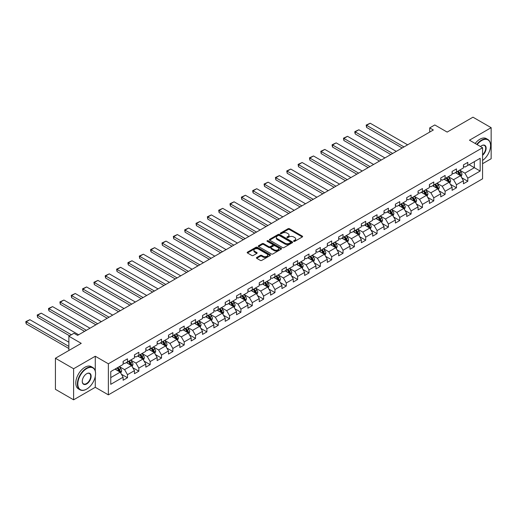 <?xml version="1.0" encoding="UTF-8"?>
<svg xmlns="http://www.w3.org/2000/svg" width="517" height="517" viewBox="0 0 517 517"><rect width="100%" height="100%" fill="white"/><g stroke="black" fill="none" stroke-linecap="round" stroke-linejoin="round"><path stroke-width="0.78" d="M293.74 241.342A0.704 0.407 0 0 0 294.742 241.342L302.322 236.96A1.008 0.582 0 0 0 302.619 236.553A1.008 0.582 0 0 0 302.322 236.14L289.475 228.721A1.008 0.582 0 0 0 288.047 228.721L280.466 233.096A0.704 0.407 0 0 0 281.461 233.678L282.444 233.109A3.231 1.868 0 0 1 287.013 233.109L288.085 233.729A3.231 1.868 0 0 1 289.029 235.048A3.231 1.868 0 0 1 288.085 236.366L287.103 236.928A0.704 0.407 0 0 0 288.105 237.51L289.087 236.941A3.231 1.868 0 0 1 293.65 236.941L294.722 237.562A3.231 1.868 0 0 1 295.666 238.88A3.231 1.868 0 0 1 294.722 240.198L293.74 240.767A0.704 0.407 0 0 0 293.74 241.342L293.74 240.767M256.716 257.485A1.008 0.582 0 0 0 256.419 257.899A1.008 0.582 0 0 0 256.716 258.306L260.316 260.387A1.008 0.582 0 0 0 261.744 260.387L270.171 255.527A1.008 0.582 0 0 0 270.462 255.114A1.008 0.582 0 0 0 270.171 254.7L257.324 247.288A1.008 0.582 0 0 0 255.896 247.288L247.469 252.147A1.008 0.582 0 0 0 247.178 252.561A1.008 0.582 0 0 0 247.469 252.975L251.824 255.488A1.008 0.582 0 0 0 253.252 255.488L256.859 253.408A1.008 0.582 0 0 0 257.156 252.994A1.008 0.582 0 0 0 256.859 252.58L254.7 251.333A2.701 1.557 0 0 1 253.905 250.234A2.701 1.557 0 0 1 255.572 248.793A2.701 1.557 0 0 1 258.519 249.129L266.972 254.015A2.701 1.557 0 0 1 267.767 255.114A2.701 1.557 0 0 1 266.1 256.555A2.701 1.557 0 0 1 263.153 256.219L261.744 255.404A1.008 0.582 0 0 0 260.316 255.404L256.716 257.485L256.716 258.306L260.316 256.245L260.316 255.404M482.568 163.702L491.15 158.745L491.15 127.68L472.971 117.185L447.153 132.087L434.791 124.952L429.705 127.893L433.336 129.987L77.602 335.371L73.97 333.271L68.877 336.212L68.877 350.487M95.277 370.986L95.277 356.239L73.601 368.75L55.422 358.255L81.24 343.346L68.877 336.212M95.277 356.239L108.363 363.794L482.568 147.746L482.568 178.817L108.363 394.859L108.363 363.794M491.15 127.68L469.481 140.191L482.568 147.746M282.515 247.572A1.008 0.582 0 0 0 283.943 247.572L292.37 242.712A1.008 0.582 0 0 0 292.661 242.299A1.008 0.582 0 0 0 292.37 241.885L279.523 234.466A1.008 0.582 0 0 0 278.094 234.466L269.667 239.332A1.008 0.582 0 0 0 269.376 239.746A1.008 0.582 0 0 0 269.667 240.153L282.515 247.572M267.489 241.491A0.704 0.407 0 0 1 268.207 241.594L268.207 240.754L281.267 248.296A1.008 0.582 0 0 1 281.565 248.709A1.008 0.582 0 0 1 281.267 249.116L272.847 253.983A1.008 0.582 0 0 1 271.419 253.983L258.571 246.564L258.571 245.743A1.008 0.582 0 0 0 258.274 246.15A1.008 0.582 0 0 0 258.571 246.564M258.571 245.743L262.177 243.656A1.008 0.582 0 0 1 263.605 243.656L268.814 246.667A1.008 0.582 0 0 0 270.242 246.667L272.633 245.284A1.008 0.582 0 0 0 272.924 244.877A1.008 0.582 0 0 0 272.633 244.463L267.205 241.329A0.704 0.407 0 0 1 268.207 240.754M73.601 368.75L73.601 399.815L55.422 389.32L55.422 358.255M121.417 374.224L127.486 377.733L127.486 374.67L134.472 370.637L134.472 373.701L138.834 371.18L138.834 368.117L145.813 364.091L145.813 367.154L150.176 364.634L150.176 361.57L157.155 357.538L157.155 360.601L161.517 358.087L161.517 355.017L168.503 350.991L168.503 354.055L172.865 351.534L172.865 348.471L179.845 344.438L179.845 347.502L184.207 344.988L184.207 341.918L191.187 337.892L191.187 340.955L195.549 338.435L195.549 335.371L202.535 331.339L202.535 334.409L206.897 331.888L206.897 328.825L213.876 324.792L213.876 327.856L218.239 325.335L218.239 322.272L225.218 318.239L225.218 321.309L229.587 318.789L229.587 315.725L236.566 311.693L236.566 314.756L240.928 312.236L240.928 309.172L247.908 305.146L247.908 308.21L252.27 305.689L252.27 302.626L259.25 298.593L259.25 301.657L263.618 299.143L263.618 296.073L270.598 292.047L270.598 295.11L274.96 292.59L274.96 289.526L281.939 285.494L281.939 288.557L286.302 286.043L286.302 282.973L293.288 278.947L293.288 282.011L297.65 279.49L297.65 276.427L304.629 272.394L304.629 275.464L308.992 272.944L308.992 269.88L315.971 265.848L315.971 268.911L320.333 266.391L320.333 263.327L327.319 259.295L327.319 262.365L331.681 259.844L331.681 256.781L338.661 252.748L338.661 255.812L343.023 253.291L343.023 250.228L350.003 246.202L350.003 249.265L354.365 246.745L354.365 243.681L361.351 239.649L361.351 242.712L365.713 240.198L365.713 237.129L372.692 233.102L372.692 236.166L377.055 233.645L377.055 230.582L384.034 226.549L384.034 229.613L388.403 227.099L388.403 224.029L395.382 220.003L395.382 223.066L399.744 220.546L399.744 217.483L406.724 213.45L406.724 216.52L411.086 213.999L411.086 210.936L418.066 206.903L418.066 209.967L422.434 207.446L422.434 204.383L429.414 200.35L429.414 203.42L433.776 200.9L433.776 197.837L440.755 193.804L440.755 196.867L445.118 194.347L445.118 191.284L452.104 187.257L452.104 190.321L456.466 187.8L456.466 184.737L463.445 180.704L463.445 183.768L467.807 181.254L467.807 178.184L480.17 171.049L480.17 158.286L474.354 161.647L474.354 167.689L480.17 171.049M127.486 377.733L123.124 380.253L123.124 377.184L110.761 384.325L110.761 371.561L123.124 364.427L123.124 361.357L127.486 358.837L127.486 361.906L134.472 357.874L134.472 354.811L138.834 352.29L138.834 355.353L145.813 351.327L145.813 348.258L150.176 345.744L150.176 348.807L157.155 344.774L157.155 341.711L161.517 339.191L161.517 342.254L168.503 338.228L168.503 335.158L172.865 332.644L172.865 335.707L179.845 331.675L179.845 328.612L184.207 326.091L184.207 329.161L191.187 325.128L191.187 322.065L195.549 319.545L195.549 322.608L202.535 318.575L202.535 315.512L206.897 312.992L206.897 316.061L213.876 312.029L213.876 308.966L218.239 306.445L218.239 309.509L225.218 305.482L225.218 302.413L229.587 299.892L229.587 302.962L236.566 298.929L236.566 295.866L240.928 293.346L240.928 296.409L247.908 292.383L247.908 289.313L252.27 286.799L252.27 289.863L259.25 285.83L259.25 282.767L263.618 280.246L263.618 283.31L270.598 279.283L270.598 276.214L274.96 273.7L274.96 276.763L281.939 272.73L281.939 269.667L286.302 267.147L286.302 270.21L293.288 266.184L293.288 263.121L297.65 260.6L297.65 263.664L304.629 259.631L304.629 256.568L308.992 254.047L308.992 257.117L315.971 253.084L315.971 250.021L320.333 247.501L320.333 250.564L327.319 246.531L327.319 243.468L331.681 240.948L331.681 244.018L338.661 239.985L338.661 236.922L343.023 234.401L343.023 237.465L350.003 233.438L350.003 230.369L354.365 227.855L354.365 230.918L361.351 226.885L361.351 223.822L365.713 221.302L365.713 224.365L372.692 220.339L372.692 217.269L377.055 214.755L377.055 217.819L384.034 213.786L384.034 210.723L388.403 208.202L388.403 211.266L395.382 207.239L395.382 204.176L399.744 201.656L399.744 204.719L406.724 200.686L406.724 197.623L411.086 195.103L411.086 198.173L418.066 194.14L418.066 191.077L422.434 188.556L422.434 191.62L429.414 187.587L429.414 184.524L433.776 182.003L433.776 185.073L440.755 181.04L440.755 177.977L445.118 175.457L445.118 178.52L452.104 174.494L452.104 171.424L456.466 168.91L456.466 171.974L463.445 167.941L463.445 164.878L467.807 162.357L467.807 165.421L480.17 158.286M126.322 362.579L131.557 365.597L124.578 369.629L119.343 366.605M123.124 362.747L124.578 363.587L127.486 361.906M124.578 369.629L127.486 374.67M131.557 365.597L134.472 370.637M137.671 356.026L142.905 359.05L135.926 363.083L130.685 360.058M134.472 356.194L135.926 357.034L138.834 355.353M135.926 363.083L138.834 368.117M142.905 359.05L145.813 364.091M149.012 349.479L154.247 352.504L147.267 356.53L142.033 353.505M145.813 349.647L147.267 350.487L150.176 348.807M147.267 356.53L150.176 361.57M154.247 352.504L157.155 357.538M160.354 342.926L165.595 345.951L158.609 349.983L153.375 346.959M157.155 343.094L158.609 343.934L161.517 342.254M158.609 349.983L161.517 355.017M165.595 345.951L168.503 350.991M171.702 336.38L176.937 339.404L169.957 343.43L164.716 340.412M168.503 336.548L169.957 337.388L172.865 335.707M169.957 343.43L172.865 348.471M176.937 339.404L179.845 344.438M183.044 329.827L188.278 332.851L181.299 336.884L176.064 333.859M179.845 329.995L181.299 330.835L184.207 329.161M181.299 336.884L184.207 341.918M188.278 332.851L191.187 337.892M194.386 323.28L199.627 326.305L192.641 330.331L187.406 327.313M191.187 323.448L192.641 324.288L195.549 322.608M192.641 330.331L195.549 335.371M199.627 326.305L202.535 331.339M205.734 316.734L210.968 319.752L203.989 323.784L198.754 320.76M202.535 316.902L203.989 317.735L206.897 316.061M203.989 323.784L206.897 328.825M210.968 319.752L213.876 324.792M217.075 310.181L222.31 313.205L215.331 317.238L210.096 314.213M213.876 310.349L215.331 311.189L218.239 309.509M215.331 317.238L218.239 322.272M222.31 313.205L225.218 318.239M228.417 303.634L233.658 306.652L226.672 310.685L221.438 307.66M225.218 303.802L226.672 304.642L229.587 302.962M226.672 310.685L229.587 315.725M233.658 306.652L236.566 311.693M239.765 297.081L245 300.106L238.02 304.138L232.786 301.114M236.566 297.249L238.02 298.089L240.928 296.409M238.02 304.138L240.928 309.172M245 300.106L247.908 305.146M251.107 290.535L256.342 293.559L249.362 297.585L244.127 294.561M247.908 290.703L249.362 291.543L252.27 289.863M249.362 297.585L252.27 302.626M256.342 293.559L259.25 298.593M262.455 283.982L267.69 287.006L260.71 291.039L255.469 288.014M259.25 284.15L260.71 284.99L263.618 283.31M260.71 291.039L263.618 296.073M267.69 287.006L270.598 292.047M273.797 277.435L279.031 280.46L272.052 284.486L266.817 281.468M270.598 277.603L272.052 278.443L274.96 276.763M272.052 284.486L274.96 289.526M279.031 280.46L281.939 285.494M285.138 270.882L290.373 273.907L283.394 277.939L278.159 274.915M281.939 271.05L283.394 271.89L286.302 270.21M283.394 277.939L286.302 282.973M290.373 273.907L293.288 278.947M296.487 264.336L301.721 267.36L294.742 271.386L289.501 268.368M293.288 264.504L294.742 265.344L297.65 263.664M294.742 271.386L297.65 276.427M301.721 267.36L304.629 272.394M307.828 257.789L313.063 260.807L306.083 264.84L300.849 261.815M304.629 257.957L306.083 258.791L308.992 257.117M306.083 264.84L308.992 269.88M313.063 260.807L315.971 265.848M319.17 251.236L324.411 254.261L317.425 258.293L312.19 255.269M315.971 251.404L317.425 252.244L320.333 250.564M317.425 258.293L320.333 263.327M324.411 254.261L327.319 259.295M330.518 244.69L335.753 247.708L328.773 251.74L323.532 248.716M327.319 244.858L328.773 245.698L331.681 244.018M328.773 251.74L331.681 256.781M335.753 247.708L338.661 252.748M341.86 238.137L347.094 241.161L340.115 245.194L334.88 242.169M338.661 238.305L340.115 239.145L343.023 237.465M340.115 245.194L343.023 250.228M347.094 241.161L350.003 246.202M353.201 231.59L358.443 234.615L351.457 238.641L346.222 235.616M350.003 231.758L351.457 232.598L354.365 230.918M351.457 238.641L354.365 243.681M358.443 234.615L361.351 239.649M364.55 225.037L369.784 228.062L362.805 232.094L357.57 229.07M361.351 225.205L362.805 226.045L365.713 224.365M362.805 232.094L365.713 237.129M369.784 228.062L372.692 233.102M375.891 218.491L381.126 221.515L374.146 225.541L368.912 222.523M372.692 218.659L374.146 219.499L377.055 217.819M374.146 225.541L377.055 230.582M381.126 221.515L384.034 226.549M387.233 211.938L392.474 214.962L385.488 218.995L380.253 215.97M384.034 212.106L385.488 212.946L388.403 211.266M385.488 218.995L388.403 224.029M392.474 214.962L395.382 220.003M398.581 205.391L403.816 208.416L396.836 212.442L391.602 209.424M395.382 205.559L396.836 206.399L399.744 204.719M396.836 212.442L399.744 217.483M403.816 208.416L406.724 213.45M409.923 198.845L415.157 201.863L408.178 205.895L402.943 202.871M406.724 199.013L408.178 199.846L411.086 198.173M408.178 205.895L411.086 210.936M415.157 201.863L418.066 206.903M421.271 192.292L426.506 195.316L419.52 199.349L414.285 196.324M418.066 192.46L419.52 193.3L422.434 191.62M419.52 199.349L422.434 204.383M426.506 195.316L429.414 200.35M432.613 185.745L437.847 188.763L430.868 192.796L425.633 189.771M429.414 185.913L430.868 186.753L433.776 185.073M430.868 192.796L433.776 197.837M437.847 188.763L440.755 193.804M443.954 179.192L449.189 182.217L442.209 186.249L436.975 183.225M440.755 179.36L442.209 180.2L445.118 178.52M442.209 186.249L445.118 191.284M449.189 182.217L452.104 187.257M455.303 172.646L460.537 175.67L453.558 179.696L448.317 176.672M452.104 172.814L453.558 173.654L456.466 171.974M453.558 179.696L456.466 184.737M460.537 175.67L463.445 180.704M469.119 164.665L474.354 167.689L464.899 173.15L459.665 170.125M463.445 166.261L464.899 167.101L467.807 165.421M464.899 173.15L467.807 178.184M73.601 399.815L95.277 387.304L108.363 394.859M429.705 127.893L429.705 132.087M110.761 377.604L120.215 372.15L114.981 369.125M120.215 372.15L123.124 377.184M461.733 177.745L467.807 181.254M450.391 184.298L456.466 187.8M439.049 190.844L445.118 194.347M427.701 197.391L433.776 200.9M416.359 203.944L422.434 207.446M405.018 210.49L411.086 213.999M393.67 217.043L399.744 220.546M382.328 223.59L388.403 227.099M370.986 230.143L377.055 233.645M359.638 236.689L365.713 240.198M348.296 243.242L354.365 246.745M336.955 249.789L343.023 253.291M325.607 256.335L331.681 259.844M314.265 262.888L320.333 266.391M302.917 269.435L308.992 272.944M291.575 275.988L297.65 279.49M280.233 282.534L286.302 286.043M268.885 289.087L274.96 292.59M257.544 295.634L263.618 299.143M246.202 302.187L252.27 305.689M234.854 308.733L240.928 312.236M223.512 315.28L229.587 318.789M212.17 321.832L218.239 325.335M200.822 328.379L206.897 331.888M189.48 334.932L195.549 338.435M178.139 341.478L184.207 344.988M166.791 348.031L172.865 351.534M155.449 354.578L161.517 358.087M144.101 361.131L150.176 364.634M132.759 367.677L138.834 371.18M95.277 387.304L95.277 376.473M294.024 241.439L294.722 241.038A3.231 1.868 0 0 0 295.666 239.72L295.666 238.88M289.029 235.048L289.029 235.888A3.231 1.868 0 0 1 288.085 237.206L287.387 237.607M302.309 236.967L289.475 229.561A1.008 0.582 0 0 0 288.047 229.561L280.75 233.774M292.357 242.719L279.523 235.306A1.008 0.582 0 0 0 278.094 235.306L269.68 240.166M290.58 242.589A0.704 0.407 0 0 0 290.58 242.008L279.303 235.5A0.704 0.407 0 0 0 278.308 235.5L277.274 236.095A3.231 1.868 0 0 0 276.324 237.413A3.231 1.868 0 0 0 277.274 238.731L284.977 243.184A3.231 1.868 0 0 0 289.546 243.184L290.58 242.589L290.58 243.429A0.704 0.407 0 0 0 290.787 243.139L290.787 242.299M276.324 237.413L276.324 238.253A3.231 1.868 0 0 0 277.274 239.571L277.274 238.731M290.58 243.429L289.546 244.024A3.231 1.868 0 0 1 284.977 244.024L277.274 239.571M258.584 246.57L262.177 244.496L262.177 243.656M272.924 244.877L272.924 245.717A1.008 0.582 0 0 1 272.633 246.124L270.242 247.507A1.008 0.582 0 0 1 268.814 247.507L263.605 244.496A1.008 0.582 0 0 0 262.177 244.496M268.207 241.594L281.254 249.129M274.217 249.789A2.701 1.557 0 0 0 277.164 250.125A2.701 1.557 0 0 0 278.831 248.683A2.701 1.557 0 0 0 278.036 247.585L275.057 245.866A1.008 0.582 0 0 0 273.629 245.866L271.238 247.242A1.008 0.582 0 0 0 270.947 247.656A1.008 0.582 0 0 0 271.238 248.07L274.217 249.789L274.217 250.629A2.701 1.557 0 0 0 277.164 250.965A2.701 1.557 0 0 0 278.831 249.524L278.831 248.683M270.947 247.656L270.947 248.496A1.008 0.582 0 0 0 271.238 248.91L271.238 248.07M274.217 250.629L271.238 248.91M267.767 255.114L267.767 255.954A2.701 1.557 0 0 1 266.1 257.395A2.701 1.557 0 0 1 263.153 257.059L261.744 256.245A1.008 0.582 0 0 0 260.316 256.245M253.905 250.234L253.905 251.075A2.701 1.557 0 0 0 254.7 252.173L254.7 251.333M256.846 253.414L254.7 252.173M270.171 254.7L270.171 255.527L257.324 248.128A1.008 0.582 0 0 0 255.896 248.128L247.481 252.981L247.469 252.147M461.112 176.659L461.978 174.481A2.727 1.57 -120 0 0 461.106 172.161L459.607 170.158M403.997 146.931L366.572 125.321L370.204 123.22L407.635 144.831M456.989 173.622L455.968 172.258M366.572 127.421L366.172 125.088L366.572 125.321L366.572 127.421L402.181 147.978M457.351 171.463L458.85 173.466A2.727 1.57 60 0 1 459.632 175.101L460.505 174.597A2.727 1.57 -120 0 0 459.723 172.962L458.224 170.959M457.539 171.353L459.206 173.576A1.389 0.801 60 0 1 459.458 173.996L460.505 174.597M366.172 125.088L370.204 123.22M482.568 160.464A12.544 7.244 120 0 0 490.568 145.652A12.544 7.244 120 0 0 481.695 140.527A12.544 7.244 120 0 0 477.139 144.611M476.764 144.398A12.854 7.419 -60 0 1 481.476 140.146A12.854 7.419 -60 0 1 487.906 139.512A12.854 7.419 -60 0 1 490.568 145.4A12.854 7.419 -60 0 1 490.568 145.523M480.487 146.544A6.275 3.619 -60 0 1 481.695 145.652L481.695 145.652A6.275 3.619 -60 0 1 486.109 147.713A6.275 3.619 -60 0 1 482.568 155.287M475.162 143.474A12.854 7.419 -60 0 1 479.879 139.228A12.854 7.419 -60 0 1 486.303 138.588L487.906 139.512M482.568 154.719A5.965 3.445 120 0 0 485.553 149.555A5.965 3.445 120 0 0 484.461 145.477A5.965 3.445 120 0 0 481.586 145.716M86.475 389.191L86.694 389.068A12.544 7.244 120 0 0 95.567 373.701A12.544 7.244 120 0 0 86.694 368.582A12.544 7.244 120 0 0 77.821 383.944A12.544 7.244 120 0 0 86.694 389.068L86.475 389.191A12.854 7.419 -60 0 1 80.045 389.831A12.854 7.419 -60 0 1 78.08 379.53A12.854 7.419 -60 0 1 86.475 368.201A12.854 7.419 -60 0 1 92.905 367.568A12.854 7.419 -60 0 1 95.567 373.448A12.854 7.419 -60 0 1 95.561 373.578M86.694 383.944A6.275 3.619 -60 0 1 82.255 381.384A6.275 3.619 -60 0 1 86.694 373.701L86.694 373.701A6.275 3.619 -60 0 1 91.128 376.266A6.275 3.619 -60 0 1 86.694 383.944M82.261 381.255A5.965 3.445 120 0 0 83.495 383.866A5.965 3.445 120 0 0 86.475 383.569A5.965 3.445 120 0 0 90.372 378.315A5.965 3.445 120 0 0 89.46 373.532A5.965 3.445 120 0 0 86.585 373.765M80.045 389.831L78.448 388.907A12.854 7.419 -60 0 1 76.477 378.606A12.854 7.419 -60 0 1 84.872 367.277A12.854 7.419 -60 0 1 91.302 366.643L92.905 367.568M449.764 183.212L450.63 181.034A2.727 1.57 -120 0 0 449.764 178.714L448.258 176.711M392.655 153.478L355.224 131.867L358.863 129.773L396.287 151.378M445.648 180.168L444.626 178.804M355.224 133.968L354.824 132.481L354.824 131.641L355.224 131.867L355.224 133.968L390.833 154.531M446.009 178.01L447.509 180.013A2.727 1.57 60 0 1 448.284 181.654L449.163 181.15A2.727 1.57 -120 0 0 448.381 179.509L446.882 177.505M446.197 177.9L447.864 180.123A1.389 0.801 60 0 1 448.116 180.543L449.163 181.15M354.824 131.641L358.863 129.773M438.422 189.758L439.288 187.581A2.727 1.57 -120 0 0 438.416 185.26L436.917 183.257M381.307 160.031L343.883 138.42L347.514 136.32L384.945 157.931M434.299 186.715L433.278 185.357M343.883 140.521L343.482 138.188L343.883 138.42L343.883 140.521L379.491 161.078M434.661 184.556L436.161 186.559A2.727 1.57 60 0 1 436.943 188.201L437.815 187.697A2.727 1.57 -120 0 0 437.033 186.062L435.534 184.058M434.855 184.453L436.516 186.669A1.389 0.801 60 0 1 436.768 187.096L437.815 187.697M343.482 138.188L347.514 136.32M427.081 196.311L427.94 194.133A2.727 1.57 -120 0 0 427.074 191.813L425.575 189.81M369.965 166.577L332.541 144.967L336.173 142.873L373.604 164.477M422.958 193.268L421.937 191.904M332.541 147.067L332.14 145.581L332.14 144.741L332.541 144.967L332.541 147.067L368.149 167.624M423.32 191.109L424.819 193.112A2.727 1.57 60 0 1 425.601 194.754L426.473 194.25A2.727 1.57 -120 0 0 425.691 192.608L424.192 190.605M423.507 190.999L425.174 193.222A1.389 0.801 60 0 1 425.426 193.642L426.473 194.25M332.14 144.741L336.173 142.873M415.733 202.858L416.599 200.68A2.727 1.57 -120 0 0 415.733 198.36L414.227 196.357M358.624 173.124L321.193 151.52L324.831 149.419L362.255 171.03M411.61 199.814L410.595 198.457M321.193 153.62L320.792 151.287L321.193 151.52L321.193 153.62L356.801 174.177M411.971 197.656L413.477 199.659A2.727 1.57 60 0 1 414.253 201.3L415.125 200.796A2.727 1.57 -120 0 0 414.35 199.155L412.844 197.151M412.165 197.546L413.833 199.769A1.389 0.801 60 0 1 414.085 200.195L415.125 200.796M320.792 151.287L324.831 149.419M404.391 209.411L405.257 207.233A2.727 1.57 -120 0 0 404.384 204.906L402.885 202.903M347.275 179.677L309.851 158.066L313.483 155.966L350.914 177.577M400.268 206.367L399.247 205.003M309.851 160.167L309.45 157.834L309.851 158.066L309.851 160.167L345.459 180.724M400.63 204.209L402.129 206.212A2.727 1.57 60 0 1 402.911 207.847L403.783 207.349A2.727 1.57 -120 0 0 403.002 205.708L401.502 203.704M400.817 204.099L402.484 206.322A1.389 0.801 60 0 1 402.737 206.742L403.783 207.349M309.45 157.834L313.483 155.966M393.049 215.957L393.909 213.78A2.727 1.57 -120 0 0 393.043 211.459L391.543 209.456M335.934 186.223L298.503 164.619L302.141 162.519L339.572 184.13M388.926 212.914L387.905 211.556M298.503 166.713L298.109 164.387L298.503 164.619L298.503 166.713L334.118 187.277M389.288 210.755L390.787 212.758A2.727 1.57 60 0 1 391.569 214.4L392.442 213.896A2.727 1.57 -120 0 0 391.66 212.254L390.161 210.251M389.475 210.645L391.143 212.868A1.389 0.801 60 0 1 391.395 213.288L392.442 213.896M298.109 164.387L302.141 162.519M381.701 222.51L382.567 220.326A2.727 1.57 -120 0 0 381.695 218.006L380.195 216.003M324.592 192.776L287.161 171.166L290.8 169.065L328.224 190.676M377.578 219.467L376.563 218.103M287.161 173.266L286.761 170.933L287.161 171.166L287.161 173.266L322.77 193.823M377.94 217.308L379.446 219.311A2.727 1.57 60 0 1 380.221 220.946L381.094 220.442A2.727 1.57 -120 0 0 380.318 218.807L378.812 216.804M378.134 217.198L379.795 219.421A1.389 0.801 60 0 1 380.047 219.841L381.094 220.442M286.761 170.933L290.8 169.065M370.359 229.057L371.225 226.879A2.727 1.57 -120 0 0 370.353 224.559L368.854 222.556M313.244 199.323L275.82 177.719L279.451 175.618L316.882 197.223M366.236 226.013L365.215 224.656M275.82 179.813L275.419 177.486L275.82 177.719L275.82 179.813L311.428 200.376M366.598 223.855L368.098 225.858A2.727 1.57 60 0 1 368.879 227.499L369.752 226.995A2.727 1.57 -120 0 0 368.97 225.354L367.471 223.35M366.786 223.745L368.453 225.968A1.389 0.801 60 0 1 368.705 226.388L369.752 226.995M275.419 177.486L279.451 175.618M359.011 235.61L359.877 233.425A2.727 1.57 -120 0 0 359.011 231.105L357.512 229.102M301.902 205.876L264.471 184.265L268.11 182.165L305.534 203.776M354.895 232.566L353.874 231.202M264.471 186.366L264.071 184.033L264.471 184.265L264.471 186.366L300.086 206.923M355.257 230.408L356.756 232.411A2.727 1.57 60 0 1 357.538 234.046L358.41 233.542A2.727 1.57 -120 0 0 357.628 231.907L356.129 229.903M355.444 230.298L357.111 232.521A1.389 0.801 60 0 1 357.363 232.941L358.41 233.542M264.071 184.033L268.11 182.165M347.67 242.156L348.536 239.978A2.727 1.57 -120 0 0 347.663 237.658L346.164 235.655M290.56 212.422L253.13 190.812L256.768 188.718L294.192 210.322M343.547 239.112L342.532 237.749M253.13 192.912L252.729 191.426L252.729 190.586L253.13 190.812L253.13 192.912L288.738 213.476M343.908 236.954L345.414 238.957A2.727 1.57 60 0 1 346.19 240.599L347.062 240.095A2.727 1.57 -120 0 0 346.287 238.453L344.781 236.45M344.102 236.844L345.763 239.067A1.389 0.801 60 0 1 346.015 239.487L347.062 240.095M252.729 190.586L256.768 188.718M336.328 248.703L337.194 246.525A2.727 1.57 -120 0 0 336.321 244.205L334.822 242.202M279.212 218.975L241.788 197.365L245.42 195.264L282.851 216.875M332.205 245.665L331.184 244.302M241.788 199.465L241.387 197.132L241.788 197.365L241.788 199.465L277.396 220.022M332.567 243.501L334.066 245.504A2.727 1.57 60 0 1 334.848 247.145L335.72 246.641A2.727 1.57 -120 0 0 334.938 245.006L333.439 243.003M332.754 243.397L334.421 245.614A1.389 0.801 60 0 1 334.673 246.04L335.72 246.641M241.387 197.132L245.42 195.264M324.98 255.256L325.846 253.078A2.727 1.57 -120 0 0 324.98 250.758L323.474 248.755M267.871 225.522L230.44 203.911L234.078 201.817L271.503 223.422M320.863 252.212L319.842 250.848M230.44 206.012L230.039 204.525L230.039 203.685L230.44 203.911L230.44 206.012L266.055 226.569M321.225 250.054L322.724 252.057A2.727 1.57 60 0 1 323.506 253.698L324.379 253.194A2.727 1.57 -120 0 0 323.597 251.553L322.097 249.549M321.412 249.944L323.08 252.167A1.389 0.801 60 0 1 323.332 252.587L324.379 253.194M230.039 203.685L234.078 201.817M313.638 261.802L314.504 259.624A2.727 1.57 -120 0 0 313.632 257.304L312.132 255.301M256.522 232.068L219.098 210.464L222.737 208.364L260.161 229.975M309.515 258.758L308.494 257.401M219.098 212.565L218.697 210.232L219.098 210.464L219.098 212.565L254.707 233.122M309.877 256.6L311.383 258.603A2.727 1.57 60 0 1 312.158 260.245L313.031 259.741A2.727 1.57 -120 0 0 312.255 258.099L310.749 256.096M310.071 256.49L311.732 258.713A1.389 0.801 60 0 1 311.984 259.14L313.031 259.741M218.697 210.232L222.737 208.364M302.296 268.355L303.162 266.177A2.727 1.57 -120 0 0 302.29 263.851L300.791 261.848M245.181 238.621L207.756 217.011L211.388 214.91L248.819 236.521M298.173 265.311L297.152 263.948M207.756 219.111L207.356 216.778L207.756 217.011L207.756 219.111L243.365 239.668M298.535 263.153L300.034 265.156A2.727 1.57 60 0 1 300.816 266.791L301.689 266.294A2.727 1.57 -120 0 0 300.907 264.652L299.408 262.649M298.723 263.043L300.39 265.266A1.389 0.801 60 0 1 300.642 265.686L301.689 266.294M207.356 216.778L211.388 214.91M290.948 274.902L291.814 272.724A2.727 1.57 -120 0 0 290.948 270.404L289.442 268.401M233.839 245.168L196.408 223.564L200.047 221.463L237.471 243.074M286.832 271.858L285.811 270.501M196.408 225.658L196.008 223.331L196.408 223.564L196.408 225.658L232.017 246.221M287.193 269.7L288.693 271.703A2.727 1.57 60 0 1 289.475 273.344L290.347 272.84A2.727 1.57 -120 0 0 289.565 271.199L288.066 269.195M287.381 269.59L289.048 271.813A1.389 0.801 60 0 1 289.3 272.233L290.347 272.84M196.008 223.331L200.047 221.463M279.607 281.455L280.472 279.27A2.727 1.57 -120 0 0 279.6 276.95L278.101 274.947M222.491 251.721L185.067 230.11L188.699 228.01L226.129 249.621M275.483 278.411L274.462 277.047M185.067 232.211L184.666 229.878L185.067 230.11L185.067 232.211L220.675 252.768M275.845 276.252L277.345 278.256A2.727 1.57 60 0 1 278.127 279.891L278.999 279.387A2.727 1.57 -120 0 0 278.217 277.752L276.718 275.748M276.039 276.143L277.7 278.366A1.389 0.801 60 0 1 277.952 278.786L278.999 279.387M184.666 229.878L188.699 228.01M268.265 288.001L269.124 285.823A2.727 1.57 -120 0 0 268.258 283.503L266.759 281.5M211.149 258.267L173.725 236.663L177.357 234.563L214.788 256.167M264.142 284.957L263.121 283.6M173.725 238.757L173.324 236.431L173.725 236.663L173.725 238.757L209.333 259.321M264.504 282.799L266.003 284.802A2.727 1.57 60 0 1 266.785 286.444L267.657 285.94A2.727 1.57 -120 0 0 266.875 284.298L265.376 282.295M264.691 282.689L266.358 284.912A1.389 0.801 60 0 1 266.61 285.332L267.657 285.94M173.324 236.431L177.357 234.563M256.917 294.554L257.783 292.37A2.727 1.57 -120 0 0 256.917 290.05L255.411 288.047M199.808 264.82L162.377 243.21L166.015 241.109L203.44 262.72M252.794 291.51L251.779 290.147M162.377 245.31L161.976 242.977L162.377 243.21L162.377 245.31L197.985 265.867M253.156 289.352L254.661 291.355A2.727 1.57 60 0 1 255.437 292.99L256.309 292.486A2.727 1.57 -120 0 0 255.534 290.851L254.034 288.848M253.349 289.242L255.017 291.465A1.389 0.801 60 0 1 255.269 291.885L256.309 292.486M161.976 242.977L166.015 241.109M245.575 301.101L246.441 298.923A2.727 1.57 -120 0 0 245.569 296.603L244.069 294.6M188.459 271.367L151.035 249.756L154.667 247.662L192.098 269.267M241.452 298.057L240.431 296.693M151.035 251.857L150.634 250.37L150.634 249.53L151.035 249.756L151.035 251.857L186.643 272.42M241.814 295.898L243.313 297.902A2.727 1.57 60 0 1 244.095 299.543L244.968 299.039A2.727 1.57 -120 0 0 244.186 297.398L242.686 295.394M242.008 295.789L243.669 298.012A1.389 0.801 60 0 1 243.921 298.432L244.968 299.039M150.634 249.53L154.667 247.662M234.233 307.647L235.093 305.469A2.727 1.57 -120 0 0 234.227 303.149L232.728 301.146M177.118 277.92L139.687 256.309L143.325 254.209L180.756 275.82M230.11 304.61L229.089 303.246M139.687 258.41L139.293 256.077L139.687 256.309L139.687 258.41L175.302 278.967M230.472 302.445L231.971 304.455A2.727 1.57 60 0 1 232.753 306.09L233.626 305.586A2.727 1.57 -120 0 0 232.844 303.951L231.345 301.947M230.66 302.342L232.327 304.558A1.389 0.801 60 0 1 232.579 304.985L233.626 305.586M139.293 256.077L143.325 254.209M222.885 314.2L223.751 312.022A2.727 1.57 -120 0 0 222.879 309.702L221.379 307.699M165.776 284.466L128.345 262.856L131.984 260.762L169.408 282.366M218.762 311.156L217.747 309.793M128.345 264.956L127.945 263.47L127.945 262.63L128.345 262.856L128.345 264.956L163.954 285.513M219.124 308.998L220.63 311.001A2.727 1.57 60 0 1 221.405 312.643L222.278 312.139A2.727 1.57 -120 0 0 221.502 310.497L219.996 308.494M219.318 308.888L220.979 311.111A1.389 0.801 60 0 1 221.231 311.531L222.278 312.139M127.945 262.63L131.984 260.762M211.543 320.747L212.409 318.569A2.727 1.57 -120 0 0 211.537 316.249L210.038 314.246M154.428 291.013L117.004 269.409L120.635 267.308L158.066 288.919M207.42 317.703L206.399 316.346M117.004 271.509L116.603 269.176L117.004 269.409L117.004 271.509L152.612 292.066M207.782 315.544L209.282 317.548A2.727 1.57 60 0 1 210.064 319.189L210.936 318.685A2.727 1.57 -120 0 0 210.154 317.044L208.655 315.04M207.97 315.435L209.637 317.658A1.389 0.801 60 0 1 209.889 318.084L210.936 318.685M116.603 269.176L120.635 267.308M200.195 327.3L201.061 325.122A2.727 1.57 -120 0 0 200.195 322.795L198.696 320.792M143.086 297.566L105.655 275.955L109.294 273.855L146.725 295.465M196.079 324.256L195.058 322.892M105.655 278.056L105.255 276.563L105.255 275.729L105.655 275.955L105.655 278.056L141.27 298.613M196.441 322.097L197.94 324.101A2.727 1.57 60 0 1 198.722 325.736L199.594 325.238A2.727 1.57 -120 0 0 198.812 323.597L197.313 321.593M196.628 321.988L198.295 324.211A1.389 0.801 60 0 1 198.547 324.631L199.594 325.238M105.255 275.729L109.294 273.855M188.854 333.846L189.72 331.668A2.727 1.57 -120 0 0 188.847 329.348L187.348 327.345M131.745 304.112L94.314 282.508L97.952 280.408L135.376 302.018M184.731 330.802L183.716 329.445M94.314 284.608L93.913 282.276L94.314 282.508L94.314 284.608L129.922 305.166M185.092 328.644L186.598 330.647A2.727 1.57 60 0 1 187.374 332.289L188.246 331.785A2.727 1.57 -120 0 0 187.471 330.143L185.965 328.14M185.286 328.534L186.947 330.757A1.389 0.801 60 0 1 187.199 331.177L188.246 331.785M93.913 282.276L97.952 280.408M177.512 340.399L178.378 338.215A2.727 1.57 -120 0 0 177.505 335.895L176.006 333.892M120.396 310.665L82.972 289.055L86.604 286.954L124.035 308.565M173.389 337.355L172.368 335.992M82.972 291.155L82.571 288.822L82.972 289.055L82.972 291.155L118.58 311.712M173.751 335.197L175.25 337.2A2.727 1.57 60 0 1 176.032 338.835L176.904 338.331A2.727 1.57 -120 0 0 176.123 336.696L174.623 334.693M173.938 335.087L175.606 337.31A1.389 0.801 60 0 1 175.858 337.73L176.904 338.331M82.571 288.822L86.604 286.954M166.164 346.946L167.03 344.768A2.727 1.57 -120 0 0 166.164 342.448L164.658 340.444M109.055 317.212L71.624 295.608L75.262 293.507L112.687 315.112M162.047 343.902L161.026 342.545M71.624 297.702L71.223 295.375L71.624 295.608L71.624 297.702L107.239 318.265M162.409 341.743L163.908 343.747A2.727 1.57 60 0 1 164.69 345.388L165.563 344.884A2.727 1.57 -120 0 0 164.781 343.243L163.282 341.239M162.596 341.634L164.264 343.857A1.389 0.801 60 0 1 164.516 344.277L165.563 344.884M71.223 295.375L75.262 293.507M154.822 353.499L155.688 351.314A2.727 1.57 -120 0 0 154.816 348.994L153.316 346.991M97.707 323.765L60.282 302.154L63.921 300.054L101.345 321.664M150.699 350.455L149.678 349.091M60.282 304.255L59.882 301.922L60.282 302.154L60.282 304.255L95.891 324.812M151.061 348.296L152.567 350.3A2.727 1.57 60 0 1 153.342 351.935L154.215 351.431A2.727 1.57 -120 0 0 153.439 349.796L151.933 347.792M151.255 348.187L152.916 350.41A1.389 0.801 60 0 1 153.168 350.83L154.215 351.431M59.882 301.922L63.921 300.054M143.48 360.045L144.346 357.867A2.727 1.57 -120 0 0 143.474 355.547L141.975 353.544M86.365 330.311L48.941 308.701L52.572 306.607L90.003 328.211M139.357 357.001L138.336 355.638M48.941 310.801L48.54 309.315L48.54 308.475L48.941 308.701L48.941 310.801L84.549 331.365M139.719 354.843L141.219 356.846A2.727 1.57 60 0 1 142.001 358.488L142.873 357.984A2.727 1.57 -120 0 0 142.091 356.342L140.592 354.339M139.907 354.733L141.574 356.956A1.389 0.801 60 0 1 141.826 357.376L142.873 357.984M48.54 308.475L52.572 306.607M132.132 366.592L132.998 364.414A2.727 1.57 -120 0 0 132.132 362.094L130.627 360.091M71.385 334.764L37.592 315.254L41.231 313.153L78.655 334.764M128.016 363.554L126.995 362.191M37.592 317.354L37.192 315.021L37.592 315.254L37.592 317.354L69.569 335.811M128.378 361.396L129.877 363.399A2.727 1.57 60 0 1 130.659 365.034L131.531 364.53A2.727 1.57 -120 0 0 130.749 362.895L129.25 360.892M128.565 361.286L130.232 363.503A1.389 0.801 60 0 1 130.484 363.929L131.531 364.53M37.192 315.021L41.231 313.153M120.791 373.145L121.657 370.967A2.727 1.57 -120 0 0 120.784 368.647L119.285 366.643M68.877 346.416L26.251 321.8L29.889 319.706L68.877 342.215M116.668 370.101L115.646 368.737M26.251 323.9L25.85 322.414L25.85 321.574L26.251 321.8L26.251 323.9L68.877 348.51M117.029 367.942L118.529 369.946A2.727 1.57 60 0 1 119.311 371.587L120.183 371.083A2.727 1.57 -120 0 0 119.401 369.442L117.902 367.438M117.223 367.833L118.884 370.056A1.389 0.801 60 0 1 119.136 370.476L120.183 371.083M25.85 321.574L29.889 319.706M294.722 241.038L294.722 240.198M287.103 237.51L287.103 236.928M288.085 237.206L288.085 236.366M280.466 233.678L280.466 233.096M288.047 229.561L288.047 228.721M289.475 229.561L289.475 228.721M302.322 236.96L302.322 236.14M269.667 240.153L269.667 239.332M278.094 235.306L278.094 234.466M279.523 235.306L279.523 234.466M292.37 242.712L292.37 241.885M284.977 244.024L284.977 243.184M289.546 244.024L289.546 243.184M263.605 244.496L263.605 243.656M268.814 247.507L268.814 246.667M270.242 247.507L270.242 246.667M272.633 246.124L272.633 245.284M281.267 249.116L281.267 248.296M261.744 256.245L261.744 255.404M263.153 257.059L263.153 256.219M256.859 253.408L256.859 252.58M255.896 248.128L255.896 247.288M257.324 248.128L257.324 247.288M460.266 175.509L461.959 174.533M459.723 172.962L461.106 172.161M457.784 174.08L458.85 173.466M448.924 182.062L450.611 181.086M448.381 179.509L449.764 178.714M446.442 180.627L447.509 180.013M437.576 188.608L439.269 187.632M437.033 186.062L438.416 185.26M435.101 187.18L436.161 186.559M426.234 195.161L427.927 194.185M425.691 192.608L427.074 191.813M423.753 193.726L424.819 193.112M414.892 201.708L416.579 200.732M414.35 199.155L415.733 198.36M412.411 200.279L413.477 199.659M403.544 208.261L405.238 207.285M403.002 205.708L404.384 204.906M401.063 206.826L402.129 206.212M392.203 214.807L393.896 213.831M391.66 212.254L393.043 211.459M389.721 213.372L390.787 212.758M380.861 221.36L382.548 220.384M380.318 218.807L381.695 218.006M378.379 219.925L379.446 219.311M369.513 227.907L371.206 226.931M368.97 225.354L370.353 224.559M367.031 226.472L368.098 225.858M358.171 234.453L359.864 233.477M357.628 231.907L359.011 231.105M355.69 233.025L356.756 232.411M346.829 241.006L348.516 240.03M346.287 238.453L347.663 237.658M344.348 239.571L345.414 238.957M335.481 247.553L337.174 246.577M334.938 245.006L336.321 244.205M333 246.124L334.066 245.504M324.14 254.105L325.826 253.13M323.597 251.553L324.98 250.758M321.658 252.671L322.724 252.057M312.798 260.652L314.485 259.676M312.255 258.099L313.632 257.304M310.316 259.224L311.383 258.603M301.45 267.205L303.143 266.229M300.907 264.652L302.29 263.851M298.968 265.77L300.034 265.156M290.108 273.752L291.795 272.776M289.565 271.199L290.948 270.404M287.626 272.323L288.693 271.703M278.76 280.304L280.453 279.329M278.217 277.752L279.6 276.95M276.285 278.87L277.345 278.256M267.418 286.851L269.111 285.875M266.875 284.298L268.258 283.503M264.937 285.416L266.003 284.802M256.077 293.404L257.763 292.422M255.534 290.851L256.917 290.05M253.595 291.969L254.661 291.355M244.728 299.95L246.422 298.975M244.186 297.398L245.569 296.603M242.247 298.516L243.313 297.902M233.387 306.497L235.08 305.521M232.844 303.951L234.227 303.149M230.905 305.069L231.971 304.455M222.045 313.05L223.732 312.074M221.502 310.497L222.879 309.702M219.563 311.615L220.63 311.001M210.697 319.596L212.39 318.621M210.154 317.044L211.537 316.249M208.215 318.168L209.282 317.548M199.355 326.149L201.048 325.174M198.812 323.597L200.195 322.795M196.874 324.715L197.94 324.101M188.014 332.696L189.7 331.72M187.471 330.143L188.847 329.348M185.532 331.268L186.598 330.647M176.665 339.249L178.359 338.273M176.123 336.696L177.505 335.895M174.184 337.814L175.25 337.2M165.324 345.795L167.01 344.82M164.781 343.243L166.164 342.448M162.842 344.361L163.908 343.747M153.982 352.348L155.669 351.366M153.439 349.796L154.816 348.994M151.5 350.914L152.567 350.3M142.634 358.895L144.327 357.919M142.091 356.342L143.474 355.547M140.152 357.46L141.219 356.846M131.292 365.441L132.979 364.466M130.749 362.895L132.132 362.094M128.811 364.013L129.877 363.399M119.944 371.994L121.637 371.019M119.401 369.442L120.784 368.647M117.469 370.56L118.529 369.946"/></g></svg>
